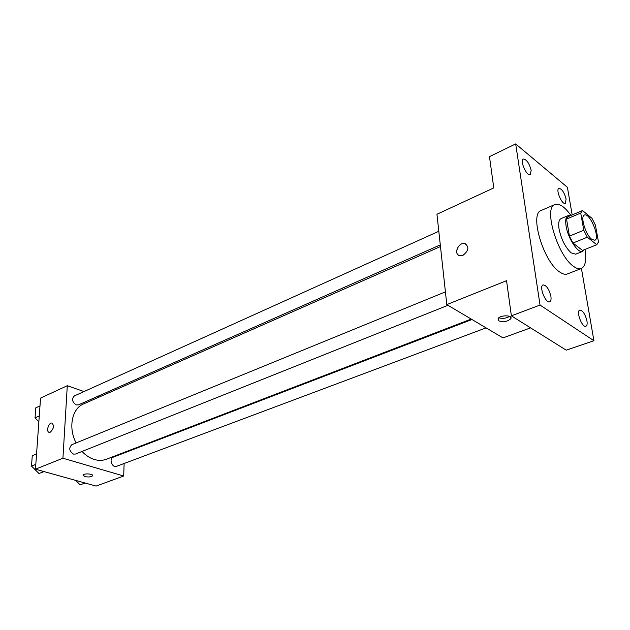 <?xml version="1.0" encoding="UTF-8"?>
<svg xmlns="http://www.w3.org/2000/svg" width="630" height="630" viewBox="0 0 630 630"><rect width="100%" height="100%" fill="white"/><g stroke="black" fill="none" stroke-linecap="round" stroke-linejoin="round"><path stroke-width="0.94" d="M591.767 239.305C585.656 234.927 579.994 216.145 584.412 215.043C589.751 212.152 600.634 238.549 594.807 240.258L591.767 239.305M598.5 242.014L595.405 225.099L591.964 218.287L582.506 210.554L580.726 213.074L583.766 230.226L587.31 237.211L596.767 244.723L598.5 242.014M580.726 213.074L566.551 219.075L569.441 236.132L583.766 230.226M587.31 237.211L572.977 243.038L582.537 250.417L596.767 244.723M572.977 243.038L569.441 236.132M566.551 219.075L568.394 216.547L582.451 210.577M570.347 215.712L568.016 215.665C565.85 216.799 565.205 220.264 566.094 226.075C567.921 238.376 578.214 253.89 582.734 251.378L584.356 249.685M582.734 251.378L575.71 254.181L571.3 252.929C565.409 247.574 561.322 239.605 559.054 229.029C558.188 223.233 558.857 219.768 561.047 218.626L568.016 215.665M584.986 249.433C586.648 260.048 585.428 266.411 581.309 268.522C579.198 269.317 576.623 268.6 573.576 266.38C557.566 255.811 543.17 207.443 554.92 204.506C559.322 203.104 564.677 206.75 570.969 215.452M581.309 268.522L567.378 273.948C565.22 274.759 562.606 274.074 559.534 271.892C543.351 261.537 529.231 213.539 541.209 210.475L554.92 204.506M566.102 199.104L565.323 203.348C562.102 205.199 555.369 189.472 558.904 188.354C561.889 188.787 564.283 192.37 566.102 199.104M586.955 320.954C587.412 323.946 587.066 325.71 585.908 326.269C582.175 328.049 575.757 311.094 579.789 310.102C582.821 310.495 585.207 314.11 586.955 320.954M550.903 296.376C551.321 299.36 550.919 301.148 549.699 301.746C545.619 303.778 538.689 286.114 543.084 284.902C546.478 285.264 549.084 289.083 550.903 296.376M531.161 170.383L530.279 174.628C526.806 176.715 519.506 160.359 523.325 159.028C526.649 159.445 529.255 163.225 531.161 170.383M572.182 214.932L567.409 187.315L515.679 143.923L540.036 305.062L593.909 340.712L581.427 268.474M515.679 143.923L489.478 156.642L493.778 187.905L436.952 214.255L446.804 304.597L506.544 280.689L511.379 315.85L540.036 305.062M462.979 255.323L459.947 255.733C453.246 254.811 458.238 241.983 464.704 243.495C469.389 246.724 468.807 250.669 462.979 255.323M511.379 315.85L566.244 350.178L593.909 340.712M446.804 304.597L503 337.9L530.578 327.86M498.802 320.851L498.023 318.741C499.716 314.905 513.151 314.874 510.812 318.701C507.607 321.631 503.606 322.347 498.802 320.851M509.544 316.339C506.181 318.41 502.614 318.89 498.842 317.796M458.514 255.166C453.734 252.425 459.183 242.133 464.712 243.503L466.161 244.086M471.224 319.064L106.312 459.262C102.611 460.656 98.65 460.743 94.421 459.514C89.925 458.136 85.798 455.451 82.034 451.45M76.112 442.945C68.024 427.833 71.93 408.539 83.514 403.956L440.472 246.55M471.996 319.52L113.085 457.23C108.706 458.648 112.258 468.2 116.479 466.358L486.069 327.868M440.291 244.897L78.474 404.87L76.198 404.917C72.127 401.995 71.521 398.987 74.387 395.9L438.811 231.273M447.977 305.29L75.568 454.033L73.45 454.096C69.19 451.08 68.638 447.954 71.82 444.701L445.418 291.863M83.979 391.569L67.292 385.702L62.929 458.215L123.693 476.02L124.126 463.491M124.488 452.86L124.504 452.269M99.359 396.971L97.674 396.38M62.929 458.215L35.469 469.2L40.548 398.113L67.292 385.702M50.282 432.188L49.329 432.353C45.801 432.204 48.463 422.454 51.857 423.045C54.416 425.557 53.889 428.605 50.282 432.188M35.469 469.2L96.075 486.077L123.693 476.02M92.649 475.571L92.586 475.792C91.129 477.012 88.546 477.272 84.845 476.563L83.105 475.067C83.861 473.099 93.807 473.87 92.586 475.792C91.129 477.02 88.546 477.28 84.845 476.563L83.05 475.28M49.045 432.298C45.872 431.558 48.652 422.462 51.865 423.045L52.148 423.108M75.702 480.406L80.128 484.856L85.089 483.021M36.564 453.915L32.264 455.695L31.5 466.098L38.973 473.508L44.061 471.594M31.5 466.098L35.815 464.357M38.973 473.508L43.911 471.555M39.989 405.933L35.768 407.862L35.036 417.855L38.863 421.746M35.036 417.855L39.273 415.958M568.394 216.547L582.506 210.554M510.584 317.024L510.812 318.701"/></g></svg>
